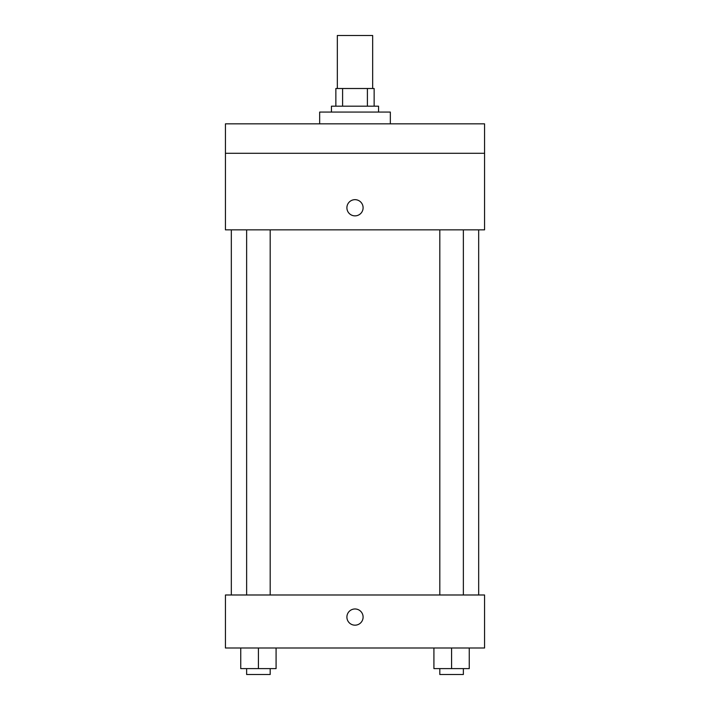 <?xml version="1.0" encoding="UTF-8"?>
<svg xmlns="http://www.w3.org/2000/svg" width="710" height="710" viewBox="0 0 710 710"><rect width="100%" height="100%" fill="white"/><g stroke="black" fill="none" stroke-linecap="round" stroke-linejoin="round"><path stroke-width="1.06" d="M372.67 88.501L372.67 35.5L337.33 35.5L337.33 88.501M342.602 106.172L342.602 88.501L335.857 88.501L335.857 106.172L335.857 88.501M342.602 88.501L374.143 88.501L374.143 106.172M367.398 106.172L367.398 88.501M331.446 112.065L331.446 106.172L378.554 106.172L378.554 112.065M390.34 123.842L390.34 112.065L319.66 112.065L319.66 123.842M225.434 123.842L484.566 123.842L484.566 153.289L225.434 153.289L225.434 123.842M484.566 153.289L484.566 229.854L225.434 229.854L225.434 153.289M355 215.867A8.094 8.094 0 0 1 347.989 203.717A8.094 8.094 0 0 1 362.011 203.717A8.094 8.094 0 0 1 355 215.867M225.434 594.989L484.566 594.989L484.566 647.999L225.434 647.999L225.434 594.989M355 625.173A8.094 8.094 0 0 1 347.989 613.023A8.094 8.094 0 0 1 362.011 613.023A8.094 8.094 0 0 1 355 625.173M433.916 647.999L433.916 668.607L469.257 668.607L469.257 647.999L469.257 668.607M451.587 668.607L451.587 647.999M463.364 668.607L463.364 674.5L439.809 674.5L439.809 668.607M240.743 647.999L240.743 668.607L276.083 668.607L276.083 647.999L276.083 668.607M258.413 668.607L258.413 647.999M270.19 668.607L270.19 674.5L246.636 674.5L246.636 668.607M478.673 594.989L478.673 229.854M231.327 594.989L231.327 229.854M439.809 229.854L439.809 594.989M463.364 229.854L463.364 594.989M270.19 594.989L270.19 229.854M246.636 594.989L246.636 229.854"/></g></svg>
